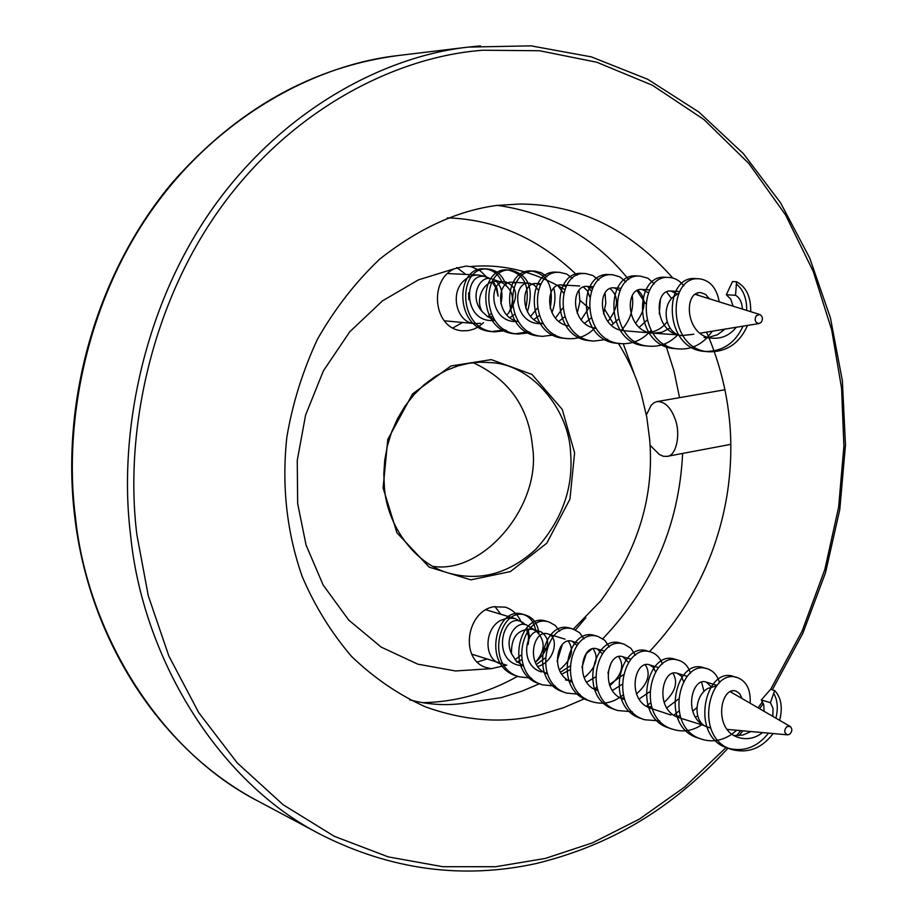 <?xml version="1.0" encoding="UTF-8"?>
<svg xmlns="http://www.w3.org/2000/svg" width="917" height="917" viewBox="0 0 917 917"><rect width="100%" height="100%" fill="white"/><g stroke="black" fill="none" stroke-linecap="round" stroke-linejoin="round"><path stroke-width="1.38" d="M452.895 327.931L462.523 322.497M465.825 274.378L456.735 267.512M483.534 322.669L478.376 326.83L473.917 329.1L468.278 330.624L462.328 330.785C433.409 329.26 428.285 280.212 454.477 268.727L466.077 266.079L471.751 266.858L480.325 270.87L486.686 277.117M454.477 268.727L418.416 279.868L382.492 300.868L349.778 331.748L323.392 370.858L305.602 415.057L297.246 460.483L297.67 503.628L306.072 545.065L323.174 585.069L348.769 620.133L381.243 647.138L417.843 664.172L455.451 670.957L491.34 668.676L486.17 667.553C459.451 659.598 466.432 611.387 493.575 606.779L505.278 607.146C512.465 609.507 517.669 614.275 520.89 621.451M516.512 662.017L520.065 660.733M542.738 650.268L546.91 647.906M573.343 629.142L600.979 600.635C638.278 549.375 654.497 495.535 649.626 439.117L646.749 417.017L641.464 394.654C636.249 376.658 628.512 359.533 618.287 343.29M589.001 308.135L580.014 300.409M564.723 289.566C533.866 271.294 502.459 263.626 470.501 266.572M383.1 487.97L396.935 532.811L429.236 567.176L470.868 579.842L510.402 571.578L546.784 543.196L569.938 499.18L574.604 452.872L562.247 409.406L532.009 374.445L491.283 359.624L450.969 365.963L412.616 393.84L387.788 439.426L383.1 487.97M477.344 662.063L486.572 659.117M500.762 614.241L494.928 606.527M506.803 665.1L491.34 668.676M633.922 373.104L623.262 343.76M613.45 323.884L604.865 309.625M591.327 291.044L587.465 286.436M577.137 275.26C538.737 238.466 495.478 219.335 447.347 217.879M422.37 702.663C455.348 702.135 487.133 693.344 517.715 676.276M536.399 664.481L544.95 658.165M575.452 629.922L585.825 617.737M433.053 566.408C483.912 574.122 541.832 505.003 532.49 446.476C528.673 407.205 508.912 379.283 473.183 362.685M384.395 487.168L383.822 474.089L384.716 460.38L387.261 446.315L391.513 432.297L397.485 418.737L405.073 406.036L414.06 394.597L424.17 384.704L435.059 376.589L446.396 370.33L457.812 365.929L469.046 363.27L480.29 362.169L491.959 362.673C533.545 365.436 569.228 411.125 570.615 453.055C573.434 488.28 561.903 520.294 535.998 549.1C509.76 573.182 481.242 581.321 450.43 573.549C414.53 564.78 386.699 524.478 384.395 487.168M491.076 313.557L487.993 316.674L492.635 316.766M514.483 321.569C489.219 320.388 488.314 279.857 505.519 281.886C517.841 286.792 518.839 297.211 508.522 313.155L506.734 314.909M494.859 320.342C461.194 324.503 463.498 267.73 487.42 277.347L489.953 278.585M493.403 281.714L496.911 288.179L498.137 296.122M678.637 334.877L653.042 333.192M666.636 291.938L671.519 298.529M667.083 321.833C661.329 329.352 653.878 332.894 644.743 332.47L624.752 330.819M637.957 290.265C646.772 298.529 645.969 309.545 635.538 323.323M623.262 329.742L620.671 330.131M610.172 288.649C619.319 296.856 618.539 307.825 607.811 321.535M595.546 327.667L593.826 327.896M583.418 287.067L587.407 290.792L589.665 296.776M588.978 307.745L581.126 319.804M568.849 325.535L567.463 325.684M557.8 285.577L563.519 293.073M562.545 308.307L555.473 318.107M543.208 323.495L538.703 323.621C513.119 322.383 512.018 281.255 529.396 283.158L534.508 285.21L538.302 290.208M537.087 308.433L530.622 316.411M698.387 295.366L696.553 293.749M704.027 337.502L705.15 337.571M708.497 337.433L717.438 334.751L725.026 329.111M733.073 306.175L730.723 299.08L726.333 294.77L732.477 281.565L736.546 281.76L735.526 295.274L726.333 294.77M502.287 282.631C498.458 274.034 492.601 269.46 484.703 268.887C454.786 265.735 454.087 329.811 491.672 331.553L505.21 329.799M525.739 308.261C530.37 286.517 524.409 273.747 507.846 269.953C477.791 266.778 476.886 331.828 515.079 333.788L529.063 331.805M541.477 323.403L542.463 322.337M550.189 308.444C554.04 287.044 547.919 274.561 531.814 270.996C501.393 268.005 500.728 334.017 539.334 336.058L540.686 336.149M558.43 272.383L556.63 272.223C525.934 268.956 525.292 336.516 564.459 338.304L565.995 338.407M583.831 273.575L582.341 273.426C551.53 270.079 550.647 338.774 590.491 340.769L592.508 340.906M610.699 274.756L609.014 274.584C577.848 271.466 577.194 341.181 617.508 343.325L619.09 343.417M638.713 276.132L636.685 275.948C605.231 272.555 604.67 343.967 645.557 345.835L647.219 345.938M667.152 277.484L665.421 277.301C633.865 273.77 633.051 346.557 674.671 348.563L676.895 348.724M697.126 278.802L695.292 278.596C663.427 275.318 662.785 349.217 704.955 351.44C722.378 351.692 735.079 343.267 743.057 326.154M746.69 310.416C746.851 298.621 743.412 289.806 736.374 283.949M693.825 334.212L681.595 335.576L692.209 334.476M709.208 298.736L705.632 294.426L701.069 292.661C683.165 290.586 684.701 336.883 713.002 338.258C722.424 338.591 730.173 334.923 736.236 327.266M742.415 309.086C741.979 302.209 739.687 297.612 735.526 295.274M506.024 284.958C502.424 275.066 496.292 269.747 487.615 269.013C457.663 265.873 456.975 330.086 494.618 331.828L506.642 330.59M527.355 311.837C534.221 288.637 528.731 274.722 510.861 270.091C480.783 266.904 479.866 332.103 518.128 334.063L530.542 332.665M551.874 312.663C555.221 304.284 555.851 296.145 553.776 288.259M547.059 276.751L541.351 272.762L534.932 271.134C504.476 268.154 503.811 334.304 542.497 336.356L555.186 334.797M577.206 313.282L579.934 301.727L578.982 290.563M572.472 278.355L566.614 274L559.863 272.383C529.132 269.105 528.501 336.814 567.738 338.614C578.478 339.382 587.694 335.656 595.385 327.426M603.546 313.969L605.805 303.412L605.094 293.096M598.835 280.063L592.737 275.444L585.688 273.587C554.842 270.228 553.971 339.095 593.895 341.09L607.753 339.301M621.359 330.315C630.438 320.113 634.06 308.616 632.237 295.847M625.979 281.851L619.732 276.808L612.499 274.745C581.298 271.615 580.644 341.502 621.038 343.657C632.845 344.23 642.84 339.817 651.013 330.395M659.266 313.889L660.389 299.286M654.314 283.846L647.929 278.218L640.307 276.109C608.808 272.716 608.258 344.311 649.213 346.179C660.309 346.958 669.88 343.107 677.938 334.625M683.784 285.886C679.841 280.659 674.969 277.851 669.169 277.484C637.59 273.942 636.776 346.901 678.477 348.918C689.32 349.721 698.846 345.984 707.076 337.731M707.626 337.158L712.371 331.175M719.203 301.853C716.636 287.858 709.964 280.166 699.201 278.779C667.289 275.501 666.659 349.583 708.91 351.807C726.814 352.002 739.687 343.199 747.504 325.432M750.691 311.665C750.966 296.856 746.255 286.895 736.546 281.76M500.82 303.756C503.261 294.197 501.737 286.734 496.269 281.393M493.266 279.421L492.532 279.135C480.118 273.633 468.484 297.062 482.342 311.814L487.718 316.72L494.32 319.575M509.863 317.695L514.529 314.405M515.835 283.215L512.339 282.264C496.441 280.224 495.088 317.374 518.437 321.672M533.912 319.46L539.127 315.654M540.526 284.866L536.468 283.548C520.134 281.657 519.389 320.044 543.483 323.896M558.808 321.363L564.62 316.904M566.098 286.585L561.445 284.981C544.824 282.906 544.457 322.715 569.182 326.039M584.645 323.3L590.938 318.107M592.474 288.442L587.327 286.425C570.454 284.281 570.397 325.524 596.004 328.343M611.444 325.226L618.356 319.299M619.949 290.54L614.184 287.858C596.497 285.863 597.804 329.535 624.741 330.842M639.241 327.289L646.852 320.274M648.457 292.752L642.049 289.44C624.259 287.296 625.681 332.023 653.042 333.169L661.971 332.241L670.029 328.08M676.975 293.898L670.992 291.056C653.993 288.809 653.913 332.149 680.586 335.404M480.508 323.277L475.109 323.598L444.321 320.801M447.542 273.541L478.468 275.031L483.775 276.109M468.633 292.81L468.793 299.767M475.109 323.598C457.228 323.369 449.766 294.712 462.936 281.622C467.234 277.117 472.415 274.917 478.468 275.031M485.574 276.865L488.463 278.573M492.234 282.012L496.257 288.626L498.103 296.134M491.397 316.95L490.228 318.13M761.236 322.291L759.15 323.518C755.115 322.692 754.164 320.067 756.319 315.643L759.849 314.52C762.726 316.285 763.196 318.875 761.236 322.291M681.595 335.576C666.877 334.487 660.584 309.648 672.115 297.83L678.947 292.947M482.319 311.826C474.639 299.79 483.717 279.788 497.22 281.416L501.335 282.253C513.13 289.233 515.537 299.55 508.545 313.167M521.131 655.082L515.056 659.701M522.541 665.776C489.426 663.61 502.894 608.922 523.057 622.792L525.407 624.741M527.917 628.753L529.418 636.169L528.135 644.468L528.524 636.536L526.507 628.902M704.52 725.679L679.176 717.759M701.585 682.225L704.027 691.475M696.897 707.546L692.679 711.248M680.116 716.097L675.164 715.971M673.044 673.399C678.328 682.42 675.336 692.106 664.068 702.468M651.586 706.835L647.104 706.675M645.419 664.917C650.99 673.995 647.998 683.681 636.421 693.963M624.007 697.975L620.431 697.826M618.757 656.664C624.649 665.765 621.646 675.439 609.759 685.675M597.437 689.378L594.331 689.148M593.161 648.778C599.122 657.959 596.119 667.599 584.129 677.709M571.876 681.01L565.548 679.967M568.322 641.166C574.512 650.394 571.497 659.988 559.313 669.96M547.117 672.998L545.076 672.826M541.42 671.955C517.899 665.02 526.049 626.231 541.168 631.905C551.346 639.585 549.398 649.763 535.299 662.441C545.512 650.864 545.718 640.341 535.929 630.827L532.628 629.303C518.094 628.661 511.056 636.788 511.503 653.672L516.248 661.031L523.412 665.857M732.087 692.759L731.308 691.487M734.185 735.56L742.873 735.033L750.977 731.548M764.09 711.317L763.735 704.76L761.328 699.946L770.601 689.32L774.636 690.512L770.44 702.731L761.328 699.946M535.746 630.713C534.198 622.035 529.969 616.591 523.045 614.379C496.452 604.647 481.15 665.536 516.076 675.749L517.624 676.23M547.541 621.657L546.257 621.199C519.526 611.49 503.983 673.193 539.379 683.784L541.145 684.346M571.91 628.81L570.271 628.237C543.173 618.562 527.745 681.377 563.508 692.014L564.826 692.415M596.784 636.249L595.064 635.653C567.898 625.646 552.149 689.893 588.496 700.485L590.147 701.001M622.23 643.745L620.775 643.218C593.494 633.211 577.469 698.399 614.344 709.391L616.316 710.01M649.19 651.666L647.436 651.024C619.8 641.098 603.89 707.454 641.155 718.561L642.657 719.008M676.941 659.942L675.015 659.266C647.287 648.995 631.102 716.956 668.974 727.972L670.751 728.522M705.311 668.333L703.66 667.714C675.863 657.397 659.357 726.482 697.803 737.887L700.003 738.575M735.308 677.136L733.417 676.414C705.288 666.235 688.896 736.557 727.766 748.157C743.721 752.284 757.304 747.275 768.503 733.13M775.897 718.16C778.292 708.405 777.559 700.107 773.684 693.286M710.572 727.903L706.147 726.608L710.652 728.121M741.956 698.479L739.767 693.745L736.179 691.177C720.624 685.331 712.371 729.84 738.586 737.555C747.229 739.985 755.218 738.334 762.543 732.591M772.813 716.372L773.031 708.486L770.44 702.731M538.887 633.338C537.717 623.72 533.419 617.691 525.968 615.238C499.352 605.495 484.027 666.521 519.011 676.757L531.654 678.202M545.558 673.078L546.841 672.207M557.089 661.295L562.281 644.662M559.725 631.148L555.243 625.44L549.272 622.081C522.518 612.373 506.952 674.213 542.405 684.827L555.415 686.122M569.446 680.987L571.429 679.623M581.94 667.347L586.353 653.408M584.014 638.84L579.521 632.673L573.389 629.154C546.28 619.479 530.828 682.431 566.649 693.092L580.048 694.364M594.227 689.091L596.784 687.211M607.891 673.147L611.043 663.014M609.301 646.943L604.784 640.272L598.308 636.604C571.108 626.586 555.347 690.982 591.752 701.597C602.939 705.047 613.393 702.823 623.101 694.937M635.447 655.254L630.816 648.216L624.122 644.204C596.829 634.186 580.782 699.533 617.714 710.537L632.26 711.741M646.279 706.182L650.52 702.926M662.429 664C660.057 657.776 656.217 653.798 650.91 652.044C623.251 642.118 607.329 708.623 644.651 719.753L659.655 720.888M673.846 715.18L678.878 711.03M690.455 673.261C688.289 666.361 684.346 662.051 678.614 660.332C650.864 650.05 634.667 718.183 672.608 729.221C683.05 732.534 693.069 730.86 702.651 724.201M719.558 682.764C717.449 675.439 713.392 670.786 707.397 668.814C679.577 658.486 663.048 727.754 701.574 739.182C711.512 742.312 721.243 740.89 730.746 734.918M731.995 734.093L736.729 730.264M750.175 703.247C750.817 689.71 746.53 681.148 737.291 677.56C709.15 667.37 692.736 737.876 731.674 749.498C748.1 753.671 761.912 748.352 773.123 733.543M779.645 720.326C782.877 707.511 781.204 697.573 774.636 690.512M517.383 662.108L521.693 659.632M528.364 626.116L527.917 625.818C518.277 618.631 503.169 636.753 511.526 653.672M537.752 666.499C555.381 661.673 559.232 636.604 547.999 633.991C533.247 628.386 524.639 666.155 547.472 673.938M561.789 674.201L569.709 669.903M576.965 645.453L572.128 641.292C556.986 635.676 548.756 674.843 572.311 682.225M586.628 682.248L595.362 677.044M602.274 653.741L597.07 648.927C581.779 643.092 573.583 683.669 597.884 690.684M612.361 690.512L621.886 684.472M628.454 662.429L622.907 656.778C607.604 650.944 599.305 692.175 624.007 699.419L624.615 699.625L624.019 699.407M639.069 699.029L649.454 691.957M655.54 671.817L653.282 667.335L649.706 664.882C634.243 659.128 626.082 701.092 651.093 708.428L652.274 708.784M666.739 707.935L678.248 699.235M683.52 681.606L681.411 676.184L677.457 673.376C661.994 667.427 653.729 710.423 679.188 717.724L680.827 718.206M695.418 717.105L697.745 716.017M711.248 686.753L706.25 682.133C691.945 676.437 682.305 716.326 705.7 726.379M505.37 664.768L471.797 654.142M485.861 609.771L515.079 618.539L523.045 622.803M500.751 663.897C483.431 659.334 484.199 629.165 500.384 620.522L507.582 618.001L515.079 618.539M521.257 621.898L523.756 624.454M789.594 734.299L787.577 734.849C784.024 732.981 783.806 730.23 786.946 726.596L790.156 726.424C792.529 728.877 792.345 731.502 789.594 734.299M706.147 726.608C693.218 721.186 694.295 696.014 707.832 688.415L716.601 685.836M650.027 445.249L659.38 454.5L663.243 456.253L666.911 456.391C676.081 456.574 681.205 434.154 674.981 418.668C670.625 407.182 664.676 401.486 657.134 401.566L654.279 402.586L651.288 405.119L646.359 414.92M672.814 278.057C629.337 228.872 578.318 204.193 519.767 204.032L496.819 205.431C457.423 210.669 418.381 228.574 379.695 259.144C355.578 282.035 334.82 308.754 317.42 339.29C302.599 371.259 292.397 403.984 286.803 437.478C281.657 485.976 286.746 532.204 302.083 576.197C314.531 605.61 331.014 632.34 351.52 656.389C374.044 678.041 398.746 694.891 425.626 706.927C466.65 721.507 505.462 723.937 542.062 714.228L563.565 707.695L585.195 698.456M609.369 684.621L623.101 674.901M649.408 651.7C690.822 607.639 716.624 555.92 726.803 496.555C735.721 441.902 729.806 389.014 709.036 337.892M708.818 337.387L706.503 332.137M539.62 683.669L521.991 691.154L501.267 697.631L461.893 703.534C444.86 705.723 427.46 704.508 409.67 699.866M560.505 672.241L569.675 666.258M586.318 653.683L591.499 649.27M602.813 638.702C652.503 586.616 679.107 524.868 682.626 453.434M679.554 397.657L673.949 370.755L665.731 344.998M645.488 303.527L637.04 290.723M628.695 279.662C595.534 238.168 551.805 213.397 497.495 205.351M726.447 747.172L684.69 787.004L639.527 819.03L592.611 842.792L545.42 858.415L495.684 866.714L442.762 866.703L388.269 856.891L334.281 836.304L283.158 804.759L237.285 762.967L198.702 712.578L168.82 655.93L148.267 595.718L136.862 534.622C124.013 431.609 151.66 301.498 223.06 204.491C294.437 107.427 397.497 56.464 483.018 50.229L539.517 50.744L596.818 62.241L652.457 85.292L703.901 119.508L748.845 163.478L785.605 215.014L813.253 271.443L831.719 330.028L841.588 388.327L843.904 446.189L838.631 507.112L824.841 569.537L802.111 631.137L770.647 689.332M762.508 701.597L758.13 707.855M740.718 730.62L735.858 736.454M480.348 45.884L468.415 47.088C382.641 56.59 281.668 110.808 212.824 208.125C143.98 305.407 117.915 433.191 130.558 534.875C142.101 654.612 215.77 781.078 320.984 834.665C391.055 870.015 462.913 879.609 536.548 863.447C609.369 845.485 670.579 810.261 728.132 748.054M320.984 834.665L258.686 801.458C157.38 749.785 86.679 629.692 75.366 516.535C63.067 420.399 87.665 299.893 153.322 208.033C218.98 116.127 315.712 64.683 398.322 55.513L468.415 47.088L531.012 45.85L591.35 56.877L647.757 79.309L698.811 112L743.378 153.655L780.562 202.817L809.722 258.055L830.412 317.821L842.356 380.635L845.474 445.032L839.789 509.554L825.483 572.804L802.845 633.349L772.309 689.825M701.069 292.695L700.324 292.649M713.013 338.224L704.038 337.479M487.626 268.99L484.703 268.853M494.607 331.874L491.661 331.599M510.861 270.068L507.846 269.93M517.681 334.017L515.079 333.777M534.932 271.191L531.814 271.042M540.789 336.161L539.334 336.023M559.863 272.349L556.63 272.2M567.738 338.66L564.459 338.362M585.688 273.553L582.341 273.392M593.895 341.09L590.491 340.769M611.135 274.733L609.014 274.642M621.038 343.611L617.508 343.279M640.307 276.097L636.696 275.925M649.213 346.225L645.557 345.881M669.181 277.438L665.421 277.266M678.477 348.93L674.671 348.586M697.803 278.768L695.292 278.653M708.91 351.761L704.955 351.394M700.107 333.18L759.15 323.518M695.453 294.449L759.849 314.52M649.901 289.864L642.049 289.428M621.096 288.27L614.184 287.881M593.402 286.734L587.327 286.402M579.727 285.978L561.445 284.969M541.087 283.834L536.456 283.582M529.396 283.193L512.339 282.253M505.519 281.874L497.22 281.416M670.992 291.033L679.703 291.514M487.408 277.381L483.775 276.097M492.521 279.169L501.335 282.253M736.168 691.212L735.537 691.017M738.598 737.532L737.486 737.153M525.98 615.204L523.057 614.333M518.999 676.803L516.065 675.795M549.272 622.081L546.257 621.187M541.443 684.46L539.379 683.761M573.377 629.2L570.248 628.283M565.445 692.667L563.508 692.003M598.32 636.57L595.087 635.607M591.74 701.643L588.485 700.531M624.133 644.192L620.786 643.207M617.714 710.526L614.344 709.368M649.786 651.769L647.413 651.07M644.651 719.73L641.155 718.527M678.626 660.297L675.027 659.231M672.585 729.267L668.963 728.029M707.397 668.791L703.66 667.691M701.574 739.171L697.814 737.887M737.279 677.617L733.394 676.471M731.697 749.464L727.777 748.123M727.238 729.405L787.577 734.849M730.494 691.842L790.156 726.424M687.314 676.356L677.457 673.353M670.935 715.019L651.093 708.417M658.635 667.633L649.694 664.917M630.965 659.22L622.907 656.767M604.429 651.139L597.07 648.904M578.719 643.321L572.116 641.315M565.044 639.172L547.999 633.979M541.168 631.905L532.628 629.303M706.262 682.11L716.991 685.377M527.905 625.83L535.929 630.827M725.083 389.725L657.134 401.566M730.826 444.355L666.911 456.391M738.884 735.652L742.862 730.815M759.62 708.726L763.334 703.408M258.686 801.458C162.618 751.252 89.281 642.599 74.632 515.984C60.522 397.485 98.302 270.309 173.049 181.772C237.56 108.882 312.651 66.792 398.322 55.513"/></g></svg>
